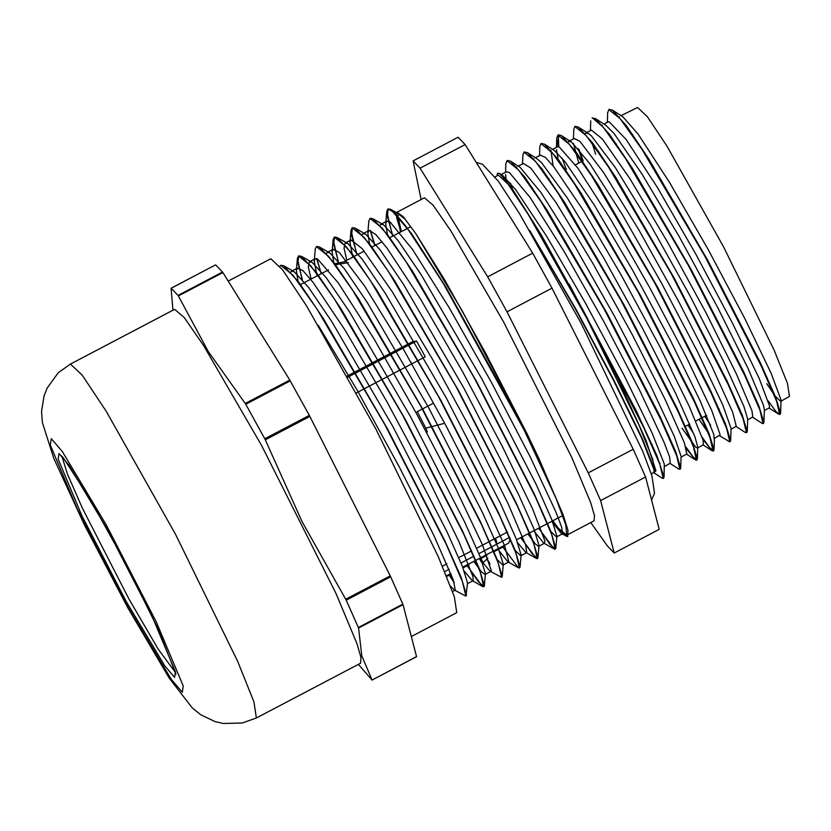 <?xml version="1.0" encoding="UTF-8"?>
<svg xmlns="http://www.w3.org/2000/svg" width="831" height="831" viewBox="0 0 831 831"><rect width="100%" height="100%" fill="white"/><g stroke="black" fill="none" stroke-linecap="round" stroke-linejoin="round"><path stroke-width="1.25" d="M127.361 606.059L77.252 508.977L50.307 444.99L51.325 438.633L62.315 451.586L106.233 524.891L156.342 621.972L183.287 685.949L182.269 692.316L171.279 679.363L127.361 606.059M358.379 664.353L372.049 680.07L416.57 656.583L372.08 680.08L416.58 656.708M372.039 679.976L361.765 655.867L358.525 628.059L403.056 604.667L402.858 604.137L358.369 627.509L358.525 628.059M358.369 627.509L346.226 600.19L390.715 576.807L390.258 575.873L345.727 599.276L346.226 600.19M345.727 599.276L301.996 521.401L265.307 439.828L309.838 416.435L309.298 415.407L264.809 438.778L265.307 439.828M70.406 364.051L174.635 309.288L184.202 317.473L203.512 345.395L261.505 445.468L336.056 593.563L356.883 643.474L360.997 657.498L360.571 663.2L256.343 717.963L242.309 722.991L223.394 723.521L215.115 721.609L200.915 714.816L192.221 707.856L169.244 678.148L127.922 608.126L84.243 524.579L53.776 458.359L42.339 422.574L41.55 411.48L44.012 395.93L47.138 388.025L58.305 372.745L70.406 364.051L82.165 375.051L106.295 411.324L175.621 534.572L237.77 661.58L253.954 702.029L256.343 717.963M264.809 438.778L245.768 404.261L290.258 380.889L289.77 380.068L245.238 403.461L245.768 404.261M245.238 403.461L208.269 351.544L178.333 295.94L222.864 272.547L222.521 272.049L178.031 295.421L178.333 295.94M178.031 295.421L171.134 288.232L215.572 264.881M172.952 310.171L171.093 288.222L215.582 264.85M215.624 264.86L222.521 272.049M222.864 272.547L289.77 380.068M290.258 380.889L309.298 415.407M309.838 416.435L390.258 575.873M390.715 576.807L402.858 604.137M403.056 604.667L416.57 656.583M228.213 281.138L270.761 258.784L282.519 269.795L306.649 306.068L375.976 429.305L438.124 556.323L454.308 596.772L456.697 612.696L411.345 636.525M347.223 375.976L412.041 341.915L416.56 341.063L425.264 356.79L356.52 392.907M462.742 567.199L508.78 543.017L510.234 538.488M416.56 341.063L347.867 377.149M446.413 575.779L450.828 573.463M444.678 571.583L449.114 569.245M461.028 562.992L474.013 556.168M478.895 553.602L509.756 537.387M507.398 532.048L476.62 548.221M471.665 550.818L458.743 557.601M446.839 563.865L442.404 566.191M497.042 175.819L497.447 173.274L499.524 173.523L511.065 187.006L541.074 234.55L583.881 311.573L618.887 380.702L646.071 440.492L655.991 470.907L653.54 472.652L654.485 472.87L654.651 470.086L642.425 438.851L613.912 380.318L575.623 308.696L529.648 230.395M654.485 472.881L652.709 459.356L639.112 425.337L586.842 318.533L528.537 214.886L508.25 184.378L498.361 175.123L495.141 176.816M566.108 536.255L558.422 528.298L566.69 535.185L565.849 524.963L556.313 499.099L515.926 412.477L461.807 310.212L415.749 233.532L444.149 278.987L485.491 352.915L527.062 433.803L538.675 458.068L563.096 514.721L568.009 530.427L567.708 536.608L561.548 533.658L562.597 533.71L561.642 527.093L555.659 511.335L530.085 456.614L491.651 382.8L449.197 307.688L412.529 249.393L390.061 222.012L386.799 221.16L385.688 223.622L387.506 234.903M779.925 414.254L780.6 413.184L775.458 396.719L760.22 362.534L707.929 260.654L649.042 159.303L626.345 125.689L612.198 109.972L609.019 109.463M763.305 423.384L763.949 422.293L758.796 405.808L743.548 371.571L691.163 269.524L632.173 167.976L609.455 134.29L595.266 118.521L592.056 117.971M746.633 432.546L747.308 431.455L742.197 415.022L726.928 380.743L674.492 278.541L615.366 176.733L592.576 142.942L578.314 127.05L575.177 126.447M579.114 149.57L583.154 160.788M729.982 441.677L730.667 440.607L725.525 424.08L710.204 389.687L657.622 287.204L598.372 185.209L575.551 151.367L561.299 135.536L558.359 134.851L558.712 146.765M562.182 158.212L566.306 169.649M702.174 437.355L709.809 447.836L713.611 450.745L714.026 449.706L708.833 433.076L693.47 398.61L640.774 295.919L581.451 193.779L558.598 159.916L544.347 144.075L541.116 143.555M685.804 446.912L693.262 457.102L696.98 459.886L697.375 458.847L692.223 442.289L676.86 407.792L624.102 304.956L564.644 202.556L541.739 168.579L527.415 152.613L524.236 152.031M680.049 469.1L680.734 468.019L675.582 451.42L660.188 416.83L607.316 313.765L547.722 211.136L524.766 177.086L510.421 161.11L507.284 160.539M663.408 478.22L664.094 477.119L656.905 455.596L636.037 410.358L569.1 284.057M501.259 174.926L502.921 175.705L515.843 189.842L546.756 236.503L585.772 303.595L623.842 374.854L652.179 433.024L664.281 463.989L664.094 477.119M660.043 463.355L658.91 461.932M516.466 167.54L516.737 167.052M510.421 161.11L520.102 167.301L540.877 192.428L575 246.558L614.597 316.518L650.496 385.366L674.398 436.431L681.129 456.468L680.734 468.019M676.517 453.788L675.354 452.303M533.575 159.178L533.834 158.669M527.415 152.613L537.231 158.898L541.708 162.855L567.095 197.622L603.69 257.953L643.017 329.201L675.977 394.123L694.986 436.981L697.77 447.109L697.427 448.034L695.807 447.327L682.054 428.183M553.114 165.982L550.932 150.297M544.347 144.075L554.339 150.473L564.862 161.526L594.3 205.07L632.557 270.22L670.783 341.167L700.128 400.739L713.881 434.478L714.078 438.695L720.134 434.852L711.7 410.545L686.385 357.288L649.946 288.004L610.795 219.467L578.012 168.288L559.138 146.91L557.445 146.858M709.445 434.623L699.006 419.281M567.822 142.485L568.051 141.956M574.45 138.507L568.653 141.353L571.458 142.028L589.408 163.105L622.242 214.408L661.351 282.893L697.666 351.96L722.804 404.874L731.083 428.464L730.667 440.607M725.899 425.015L724.674 423.395M584.931 134.134L585.793 132.95L588.628 133.646L591.454 135.952L615.179 167.353L650.704 225.211L689.813 295.483L723.458 361.132L743.88 406.255L747.723 419.125L747.308 431.455M742.353 415.417L741.096 413.734M602.039 125.782L602.257 125.221M595.266 118.521L605.747 125.232L614.067 133.562L641.989 173.959L679.426 237.043L717.704 307.512L747.973 368.299L763.305 404.666L764.375 409.766L763.949 422.293M619.168 117.451L619.365 116.88M612.198 109.972L622.845 116.787L638.115 134.134L669.609 182.55L708.147 249.404L744.784 318.512L771.075 373.119L781.026 399.971L780.693 401.352L775.24 396.169M773.941 394.403L766.774 383.673M768.27 400.989L775.905 411.501L779.717 414.451L776.621 401.144L761.435 366.367L705.01 256.447L642.28 149.757L620.134 118.594L608.801 109.547L607.7 112.871M761.944 423.291L763.097 423.602L759.929 410.171L744.711 375.311L688.224 265.245L625.411 158.43L603.223 127.195L592.326 117.805M746.913 432.463L746.446 432.722L743.267 419.25L728.018 384.317L671.396 274.001L608.489 167L586.26 135.713L574.865 126.561L573.774 129.449L573.442 139.006M578.189 148.489L582.676 161.037M719.469 435.683L729.784 441.853L726.647 428.432L711.378 393.427L654.599 282.8L591.516 175.507L569.256 144.168L557.881 135.1L556.791 137.925L558.152 146.692M702.746 439.163L712.074 450.755L713.143 451.015L710.017 437.584L694.726 402.526L637.876 291.733L574.657 184.191L552.345 152.769L540.929 143.628L539.828 146.422L539.516 155.657M686.344 448.678L695.412 459.875L696.513 460.145L693.324 446.6L677.992 411.449L621.069 300.51L557.788 192.844L535.434 161.359L523.966 152.135L522.865 155.013L522.543 163.987M678.782 469.016L679.862 469.266L676.673 455.7L661.31 420.486L604.241 309.257L540.836 201.382L518.44 169.846L506.983 160.653L505.882 163.728M510.452 183.059L512.55 189.115M661.871 477.991L663.2 478.417L659.814 464.238L643.589 427.311L584.037 311.854M400.407 232.119L397.872 215.967L399.16 214.346L405.196 219.405L415.749 233.532L403.347 216.808L397 212.196L424.392 197.799L433.138 205.288L450.797 230.821L503.794 322.293L571.749 457.32L590.727 502.807L594.477 515.594L594.082 520.788L566.69 535.185M290.601 272.464L291.504 271.228L294.164 271.716L308.509 287.287L331.808 321.607L392.762 426.251L446.87 531.528L462.493 566.586L467.531 583.019L465.952 596.087M461.724 578.937L461.122 578.158M311.074 279.05L308.322 266.959L309.361 261.827L311.999 262.316L326.313 277.803L349.602 312.092L410.524 416.684L464.674 522.013L480.328 557.102L485.408 573.619L485.024 574.481L481.429 571.811L474.241 562.036M326.344 253.694L327.227 252.437L329.845 252.904L344.148 268.392L367.447 302.671L428.37 407.242L482.531 512.592L498.185 547.702L503.285 564.249L502.89 565.101L496.865 559.388M346.807 260.28L344.055 248.189L345.104 243.068L347.742 243.525L362.108 259.116L385.418 293.457L446.372 398.101L500.48 503.378L516.103 538.446L521.151 554.89L520.767 555.731L514.732 549.997M362.077 234.913L362.97 233.677L365.64 234.165L379.996 249.757L403.305 284.098L464.259 388.752L518.357 494.009L533.98 529.067L539.007 545.489L538.633 546.331L535.029 543.64L527.841 533.876M379.933 225.523L380.837 224.287L383.486 224.775L397.8 240.294L421.099 274.594L482.032 379.196L536.172 484.515L551.805 519.593L556.874 536.078L556.49 536.93L550.465 531.217M280.785 265.276L283.641 265.712L298.703 282.114L323.249 318.366L387.547 428.993L444.689 540.42L461.195 577.597L466.513 595.089M453.965 581.929L449.478 575.052M302.422 279.611L297.903 262.804L298.755 255.803L301.476 256.312L316.507 272.63L341.032 308.841L405.31 419.416L462.493 530.905L479.02 568.113L484.38 585.689L483.954 586.634L478.563 581.939L467.344 565.662M320.288 270.22L316.85 258.67M316.466 246.506L319.322 246.9L334.353 263.219L358.878 299.42L423.156 409.974L480.339 521.473L496.876 558.712L502.256 576.319L501.737 577.285M489.688 563.148L486.935 558.951M338.165 260.851L333.626 244.023L334.498 237.043L337.23 237.521L352.302 253.954L376.859 290.216L441.157 400.843L498.299 512.28L514.805 549.457L520.123 566.96L519.562 567.926M507.564 553.768L503.077 546.891M357.174 254.826L351.648 235.568L352.365 227.663L355.117 228.161L370.19 244.594L394.746 280.857L459.044 391.494L516.176 502.911L532.681 540.077L537.979 557.559L537.574 558.484L532.152 553.758L520.944 537.501M375.041 245.446L370.46 230.509M370.221 218.262L372.963 218.771L388.004 235.121L412.54 271.342L476.817 381.938L533.99 493.406L550.506 530.594L555.846 548.148L555.43 549.083L550.029 544.388L538.82 528.111M392.907 236.056L387.402 216.818L388.087 208.861L390.799 209.36L411.335 233.251L445.717 286.768L527.062 433.803M621.048 115.634L637.637 107.479L647.287 116.548L666.981 146.183L723.531 246.714L774.222 350.318L787.456 383.361L789.45 396.439L780.693 401.352M279.818 266.335L280.649 265.328L292.917 275.165L316.902 308.966L384.867 424.641L446.018 543.879L462.483 581.648L465.848 596.149L454.318 589.968L455.243 590.124L453.31 580.017L434.052 535.881L399.399 467.105L357.268 390.279L318.263 325.295M454.266 582.853L449.239 575.177M301.954 279.071L297.373 258.431L298.506 255.927L310.784 265.785L334.779 299.596L402.734 415.251L463.895 534.499L480.339 572.247L483.715 586.759L482.707 586.572L467.105 565.786M321.202 273.731L316.559 258.586M314.222 261.163L315.25 249.092L316.382 246.547L328.661 256.405L352.645 290.206L420.6 405.86L481.751 525.099L498.205 562.857L501.602 577.389L490.072 571.198L491.339 570.772L482.582 545.094L455.533 487.994L416.341 413.287L374.012 338.986L338.321 283.007L317.463 258.908L315.323 258.701L314.222 261.163L317.026 275.923M489.999 564.083L486.737 559.138M338.591 262.96L333.106 239.723L334.259 237.178L346.527 247.015L370.512 280.805L438.467 396.48L499.618 515.708L516.082 553.488L519.468 567.999L518.461 567.833L502.838 547.016M356.935 254.961L350.973 230.28L352.115 227.777L364.383 237.614L388.378 271.425L456.333 387.09L517.495 506.339L533.949 544.097L537.325 558.598L536.307 558.411L520.715 537.626M374.802 245.571L370.169 230.426M533.793 530.749L543.661 543.027L544.585 543.194L544.856 540.68L532.494 508.572L502.682 447.068L462.192 371.031L420.351 298.807L386.83 247.804L375.737 234.446L369.296 230.395L367.821 232.971L368.85 220.901L369.982 218.376L382.26 228.245L406.255 262.045L474.2 377.7L535.361 496.948L551.805 534.686L555.191 549.218L554.184 549.021L538.581 528.236M392.668 236.181L386.716 211.552L387.859 209.007L394.434 212.58L406.432 226.936L443.38 283.433L533.305 446.714M625.556 124.629L625.909 125.99M764.354 410.514L769.246 407.772L769.568 406.214L759.326 378.78L732.786 323.706L695.983 254.359L657.435 187.526L626.055 139.4L609.071 121.7L608.25 121.918M608.656 133.24L609.019 134.601M747.703 419.852L752.761 417.006L751.941 410.68L736.359 373.815L705.883 312.643L667.49 242.008L630.075 179.008L602.288 138.912L591.412 130.176L585.793 132.939M591.776 141.862L595.598 154.254M736.214 426.293L732.641 412.072L712.001 366.533L678.189 300.593L639.008 230.229L603.524 172.484L579.945 141.363L574.46 138.517M573.483 143.607L578.802 163.073M704.802 416.227L710.754 425.347M556.417 149.59L558.359 160.476M688.037 425.036L693.833 433.959M703.306 444.73L703.088 440.357L689.179 406.297L659.7 346.465L621.38 275.352L583.102 210.17L553.716 166.74L545.323 157.391L540.368 155.241M541.095 167.717L541.48 169.109M681.108 457.195L686.832 453.986L684.339 442.726L665.216 399.618L632.152 334.478L592.752 263.105L556.147 202.754L530.812 168.091L523.572 163.51L518.232 166.107M524.205 176.338L524.6 177.741M670.264 463.272L669.547 456.863L663.917 442.071L639.922 390.819L603.95 321.805L564.301 251.731L530.168 197.581L509.424 172.505L506.598 171.82L500.916 174.614M505.518 174.603L506.235 180.535M653.862 472.455L654.028 469.702L641.875 438.602L613.496 380.286L575.353 308.883L535.476 240.356M551.659 521.369L561.548 533.658M367.821 232.971L369.639 244.304M517.848 542.944L525.784 552.407L526.709 552.573L525.587 544.824L508.011 503.576L474.47 436.41L432.629 359.553L392.149 291.536L362.358 248.77L351.056 239.93L349.944 242.351L352.76 257.143M498.06 549.53L507.938 561.818L508.852 561.985L504.812 546.247L482.312 496.616L445.624 425.025L403.16 348.75L364.747 286.186L339.204 252.437L333.2 249.331L332.078 251.793L333.906 263.084M482.759 562.649L490.072 571.198M464.259 571.126L472.185 580.568L473.109 580.734L473.078 576.797L458.961 541.563L427.84 478.043L386.82 401.581L345.353 330.603L313.017 282.26L303.055 270.833L297.446 268.081L296.355 270.511L298.173 281.854M450.454 586.021L454.318 589.968M552.75 520.798L558.422 528.298L552.844 520.746M400.947 231.839L396.699 217.857L397 212.196M507.003 311.843L487.672 276.806L420.091 168.215L465.121 144.552L532.692 253.154L552.033 288.191L633.253 449.218L588.223 472.87L507.003 311.843L552.033 288.191M532.692 253.154L487.672 276.806M420.091 168.215L413.09 160.913L421.109 199.523M413.09 160.913L458.12 137.26L465.121 144.552M614.202 553.051L600.553 500.615L645.583 476.952L659.232 529.389L614.202 553.051L607.201 545.749L590.758 522.543M600.553 500.615L588.223 472.87M633.253 449.218L645.583 476.952M401.394 231.6L397.872 215.967M433.003 403.399L416.913 411.844M335.215 264.819L348.397 262.627M479.705 559.17L481.357 561.974L483.133 562.649L480.972 558.505M346.028 261.495L334.436 263.78M494.923 551.171L493.905 552.168M487.87 558.037L483.133 562.649M427.352 432.027L425.804 428.162L443.432 423.571M497.177 544.004L495.619 538.239M411.812 363.853L410.566 361.578M425.804 428.162L417.442 412.041M175.538 672.559L158.347 649.281L128.847 598.767L82.362 508.115L67.373 474.023L61.941 456.344M126.115 601.291L164.881 665.984L174.572 677.41L175.476 671.801L151.699 615.335L107.469 529.659L68.713 464.965L59.022 453.539L58.118 459.148L81.895 515.615L126.115 601.291M60.372 454.931L63.011 457.517L89.364 497.842L125.554 563.325L158.628 630.116L175.995 674.138M446.704 576.506L451.119 574.19M463.033 567.926L468.985 564.8M480.9 558.546L486.852 555.42M493.749 551.794L504.718 546.029M516.633 539.766L562.743 515.542M300.303 284.711L328.536 269.878M343.567 261.983L364.269 251.097M371.769 247.16L382.135 241.717M389.646 237.77L410.867 226.624M499.524 173.523L502.921 175.705M780.6 413.184L781.036 400.449M578.314 127.05L588.628 133.646M561.299 135.536L571.458 142.028M714.026 449.706L714.431 437.76M697.375 458.847L697.77 447.109M779.717 414.451L780.195 414.202M608.801 109.547L609.279 109.297M763.097 423.602L763.564 423.353M574.865 126.561L575.343 126.312M729.784 441.853L730.262 441.604M557.881 135.1L558.359 134.851M713.143 451.015L713.621 450.766M540.929 143.628L541.407 143.379M696.513 460.145L696.991 459.896M523.966 152.135L524.444 151.886M679.862 469.266L680.329 469.016M506.983 160.653L507.461 160.404M663.2 478.417L663.678 478.168M400.22 214.73L390.799 209.36M294.164 271.716L283.641 265.712M311.999 262.316L301.476 256.312M485.408 573.619L484.38 585.689M329.845 252.904L319.322 246.9M503.285 564.249L502.256 576.319M347.742 243.525L337.23 237.521M521.151 554.89L520.123 566.96M365.64 234.165L355.117 228.161M539.007 545.489L537.979 557.559M383.486 224.775L372.963 218.771M556.874 536.078L555.846 548.148M651.411 444.284L651.888 444.034M668.186 435.465L668.664 435.215M684.962 426.646L689.772 424.122M695.744 420.985L706.62 415.271M718.524 409.018L719.002 408.769M531.757 187.796L532.235 187.546M548.522 178.987L549 178.738M565.288 170.178L565.766 169.929M575.509 164.808L582.531 161.121M598.819 152.561L599.286 152.312M615.584 143.753L616.051 143.503M632.339 134.944L632.817 134.695M768.924 407.948L778.668 414.191M607.378 122.344L607.721 112.351M752.429 417.193L762.006 423.322M590.405 130.675L590.737 120.848M735.944 426.448L745.376 432.484M556.49 147.326L556.812 137.946M702.984 444.928L712.053 450.724M686.489 454.173L695.412 459.886M670.015 463.418L678.771 469.027M505.591 172.318L505.892 163.551M653.54 472.652L662.089 478.137M297.373 258.431L296.355 270.511M482.707 586.572L472.185 580.568M333.106 239.723L332.078 251.793M518.461 567.833L507.938 561.818M350.973 230.28L349.944 242.351M536.307 558.411L525.784 552.407M554.184 549.021L543.661 543.027M386.716 211.552L385.688 223.622M452.511 591.568L455.243 590.135M467.479 583.715L473.109 580.744M485.024 574.491L490.986 571.364M502.89 565.101L508.852 561.974M520.757 555.721L526.719 552.584M538.633 546.331L544.585 543.204M556.5 536.94L562.452 533.814M291.494 271.218L297.456 268.091M309.371 261.827L315.323 258.701M327.237 252.447L333.189 249.31M345.104 243.057L351.056 239.93M362.97 233.667L368.922 230.54M380.837 224.287L386.789 221.15M653.872 472.465L651.327 473.899M608.375 121.856L603.898 124.048M736.276 426.251L731.062 429.18M557.487 146.838L552.49 149.289M540.524 155.168L535.361 157.703M703.317 444.741L697.749 447.867M670.347 463.22L664.457 466.534M651.566 499.961L654.506 493.219L651.909 475.696L642.81 451.462L581.347 323.799L519.52 213.536L498.413 181.22L482.437 164.226L476.173 162.315"/></g></svg>
